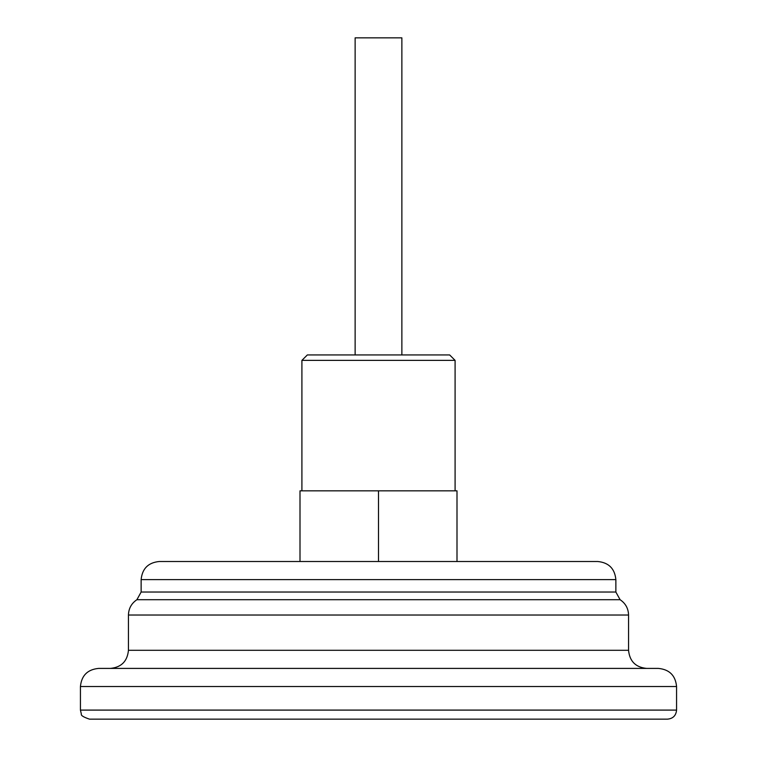 <?xml version="1.0" encoding="UTF-8"?>
<svg xmlns="http://www.w3.org/2000/svg" width="757" height="757" viewBox="0 0 757 757"><rect width="100%" height="100%" fill="white"/><g stroke="black" fill="none" stroke-linecap="round" stroke-linejoin="round"><path stroke-width="1.14" d="M299.999 561.505L299.999 490.839L457.001 490.839L457.001 561.505M159.254 561.505L597.746 561.505C608.751 562.583 614.798 568.621 615.867 579.625L141.133 579.625C142.202 568.621 148.249 562.583 159.254 561.505M80.431 710.094L676.569 710.094C676.029 715.592 673.011 718.611 667.513 719.15L89.487 719.15C83.478 717.116 80.762 715.422 81.359 714.078L80.431 710.094L80.431 686.533C81.501 675.528 87.547 669.491 98.552 668.412L658.448 668.412C669.453 669.491 675.499 675.528 676.569 686.533L80.431 686.533M110.333 668.412C121.338 667.343 127.375 661.306 128.444 650.291L128.444 615.034C128.643 608.477 131.463 603.367 136.903 599.705L141.133 592.04L141.133 579.625M378.5 490.839L378.5 561.505M301.911 360.379L307.342 354.948L449.658 354.948L455.089 360.379L301.911 360.379L301.911 490.839M455.089 360.379L455.089 490.839M355.128 354.948L355.128 37.85L401.872 37.85L401.872 354.948M128.444 650.291L628.556 650.291L628.556 615.034L128.444 615.034M141.133 592.04L615.867 592.04L615.867 579.625M628.556 615.034C628.357 608.477 625.537 603.367 620.097 599.705L136.903 599.705M676.569 710.094L676.569 686.533M628.556 650.291C629.625 661.296 635.662 667.343 646.667 668.412M620.097 599.705L615.867 592.04"/></g></svg>

